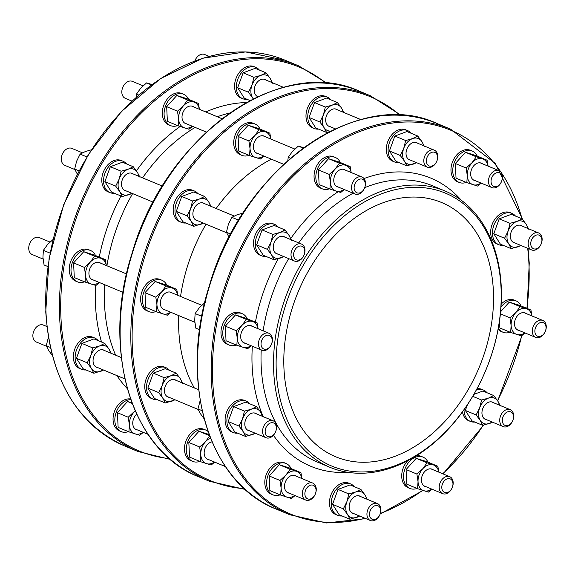 <?xml version="1.0" encoding="UTF-8"?>
<svg xmlns="http://www.w3.org/2000/svg" width="575" height="575" viewBox="0 0 575 575"><rect width="100%" height="100%" fill="white"/><g stroke="black" fill="none" stroke-linecap="round" stroke-linejoin="round"><path stroke-width="0.86" d="M393.976 466.9A149.658 106.562 112.6 0 0 498.281 328.454A149.658 106.562 112.6 0 0 445.036 191.001A149.658 106.562 112.6 0 0 380.981 191.403A149.658 106.562 112.6 0 0 276.676 329.849A149.658 106.562 112.6 0 0 329.921 467.302A149.658 106.562 112.6 0 0 393.976 466.9M395.082 465.707A147.825 105.254 -67.4 0 1 288.132 297.821A147.825 105.254 -67.4 0 1 482.784 225.422A147.825 105.254 -67.4 0 1 395.082 465.707M382.691 202.889A137.72 98.059 112.6 0 0 286.702 330.287A137.72 98.059 112.6 0 0 335.699 456.78A137.72 98.059 112.6 0 0 479.191 367.36A137.72 98.059 112.6 0 0 441.629 202.515A137.72 98.059 112.6 0 0 382.691 202.889M194.314 387.952A146.905 104.6 -67.4 0 1 178.746 315.589M180.55 296.448A146.905 104.6 -67.4 0 1 206.008 224.178M216.15 208.509A146.905 104.6 -67.4 0 1 271.364 159.167M373.52 503.592A9.178 6.541 112.6 0 0 367.123 512.088A9.178 6.541 112.6 0 0 370.386 520.519A9.178 6.541 112.6 0 0 374.318 520.49A9.178 6.541 112.6 0 0 380.715 512.002A9.178 6.541 112.6 0 0 377.452 503.571A9.178 6.541 112.6 0 0 373.52 503.592M374.792 505.777A7.346 5.232 -67.4 0 1 380.104 514.122A7.346 5.232 -67.4 0 1 370.437 517.716A7.346 5.232 -67.4 0 1 374.792 505.777M444.31 480.844A7.346 5.232 -67.4 0 1 452.963 483.582A7.346 5.232 -67.4 0 1 444.863 492.552A7.346 5.232 -67.4 0 1 444.31 480.844M442.355 479.147A9.178 6.541 112.6 0 0 442.657 493.645A9.178 6.541 112.6 0 0 450.024 491.187A9.178 6.541 112.6 0 0 449.715 476.689A9.178 6.541 112.6 0 0 442.355 479.147M502.902 417.062A7.346 5.232 -67.4 0 1 512.577 413.461A7.346 5.232 -67.4 0 1 508.221 425.399A7.346 5.232 -67.4 0 1 502.902 417.062M500.466 416.171A9.178 6.541 112.6 0 0 503.175 426.621A9.178 6.541 112.6 0 0 512.95 420.124A9.178 6.541 112.6 0 0 510.241 409.673A9.178 6.541 112.6 0 0 500.466 416.171M534.872 331.516A7.346 5.232 -67.4 0 1 542.973 322.546A7.346 5.232 -67.4 0 1 543.526 334.255A7.346 5.232 -67.4 0 1 534.872 331.516M532.292 331.538A9.178 6.541 112.6 0 0 535.742 337.417A9.178 6.541 112.6 0 0 542.922 335.16A9.178 6.541 112.6 0 0 546.25 326.348A9.178 6.541 112.6 0 0 542.8 320.469A9.178 6.541 112.6 0 0 535.62 322.719A9.178 6.541 112.6 0 0 532.292 331.538M531.659 247.128A7.346 5.232 -67.4 0 1 536.015 235.189A7.346 5.232 -67.4 0 1 541.327 243.534A7.346 5.232 -67.4 0 1 531.659 247.128M529.295 247.926A9.178 6.541 112.6 0 0 531.616 249.931A9.178 6.541 112.6 0 0 540.212 245.834A9.178 6.541 112.6 0 0 540.989 234.981A9.178 6.541 112.6 0 0 538.674 232.976A9.178 6.541 112.6 0 0 530.078 237.072A9.178 6.541 112.6 0 0 529.295 247.926M494.112 186.516A7.346 5.232 -67.4 0 1 493.558 174.807A7.346 5.232 -67.4 0 1 502.212 177.546A7.346 5.232 -67.4 0 1 494.112 186.516M492.293 187.745A9.178 6.541 112.6 0 0 501.58 181.369A9.178 6.541 112.6 0 0 498.971 170.653A9.178 6.541 112.6 0 0 498.582 170.509A9.178 6.541 112.6 0 0 489.296 176.877A9.178 6.541 112.6 0 0 491.905 187.601A9.178 6.541 112.6 0 0 492.293 187.745M432.299 165.916A7.346 5.232 -67.4 0 1 426.981 157.572A7.346 5.232 -67.4 0 1 436.655 153.978A7.346 5.232 -67.4 0 1 432.299 165.916M431.185 167.109A9.178 6.541 112.6 0 0 437.589 158.614A9.178 6.541 112.6 0 0 434.319 150.183A9.178 6.541 112.6 0 0 430.387 150.204A9.178 6.541 112.6 0 0 423.991 158.7A9.178 6.541 112.6 0 0 427.261 167.131A9.178 6.541 112.6 0 0 431.185 167.109M194.832 60.993A9.178 6.541 -67.4 0 1 200.682 54.51A9.178 6.541 -67.4 0 1 204.614 54.481L209.185 56.386M362.782 190.85A7.346 5.232 -67.4 0 1 354.128 188.111A7.346 5.232 -67.4 0 1 362.228 179.134A7.346 5.232 -67.4 0 1 362.782 190.85M362.358 191.554A9.178 6.541 112.6 0 0 362.056 177.057A9.178 6.541 112.6 0 0 354.689 179.515A9.178 6.541 112.6 0 0 354.991 194.012A9.178 6.541 112.6 0 0 362.358 191.554M131.955 101.092L125.285 98.311A9.178 6.541 -67.4 0 1 124.976 83.813A9.178 6.541 -67.4 0 1 132.343 81.362L143.067 85.826M304.189 254.632A7.346 5.232 -67.4 0 1 294.515 258.232A7.346 5.232 -67.4 0 1 298.871 246.287A7.346 5.232 -67.4 0 1 304.189 254.632M304.247 254.531A9.178 6.541 112.6 0 0 301.53 244.08A9.178 6.541 112.6 0 0 291.755 250.578A9.178 6.541 112.6 0 0 294.472 261.028A9.178 6.541 112.6 0 0 304.247 254.531M74.879 169.546L64.759 165.327A9.178 6.541 -67.4 0 1 62.05 154.876A9.178 6.541 -67.4 0 1 71.825 148.379L82.448 152.806M272.212 340.177A7.346 5.232 -67.4 0 1 264.112 349.147A7.346 5.232 -67.4 0 1 263.558 337.439A7.346 5.232 -67.4 0 1 272.212 340.177M272.421 339.164A9.178 6.541 112.6 0 0 268.971 333.284A9.178 6.541 112.6 0 0 261.79 335.541A9.178 6.541 112.6 0 0 258.463 344.353A9.178 6.541 112.6 0 0 261.912 350.232A9.178 6.541 112.6 0 0 269.093 347.983A9.178 6.541 112.6 0 0 272.421 339.164M43.06 259.059L32.2 254.538A9.178 6.541 -67.4 0 1 28.75 248.659A9.178 6.541 -67.4 0 1 32.078 239.84A9.178 6.541 -67.4 0 1 39.258 237.583L49.982 242.053M275.432 424.566A7.346 5.232 -67.4 0 1 271.077 436.504A7.346 5.232 -67.4 0 1 265.758 428.159A7.346 5.232 -67.4 0 1 275.432 424.566M275.411 422.776A9.178 6.541 112.6 0 0 273.096 420.771A9.178 6.541 112.6 0 0 264.5 424.868A9.178 6.541 112.6 0 0 263.717 435.721A9.178 6.541 112.6 0 0 266.038 437.726A9.178 6.541 112.6 0 0 274.634 433.629A9.178 6.541 112.6 0 0 275.411 422.776M46.438 346.236L36.326 342.024A9.178 6.541 -67.4 0 1 34.011 340.019A9.178 6.541 -67.4 0 1 34.788 329.166A9.178 6.541 -67.4 0 1 43.384 325.069L46.927 326.55M312.98 485.178A7.346 5.232 -67.4 0 1 313.533 496.886A7.346 5.232 -67.4 0 1 304.879 494.148A7.346 5.232 -67.4 0 1 312.98 485.178M312.419 482.957A9.178 6.541 112.6 0 0 303.133 489.332A9.178 6.541 112.6 0 0 305.742 500.049A9.178 6.541 112.6 0 0 306.13 500.192A9.178 6.541 112.6 0 0 315.416 493.824A9.178 6.541 112.6 0 0 312.8 483.101A9.178 6.541 112.6 0 0 312.419 482.957M482.332 163.717A9.315 6.634 112.6 0 0 471.637 169.208A9.315 6.634 112.6 0 0 475.273 180.672M488.038 166.096A13.771 9.804 112.6 0 0 482.482 158.837A13.771 9.804 112.6 0 0 472.01 162.732A13.771 9.804 112.6 0 0 467.295 175.655A13.771 9.804 112.6 0 0 473.045 184.69A13.771 9.804 112.6 0 0 480.98 183.051M481.189 183.138L477.652 186.07L466.842 182.642L467.295 175.655L466.152 168.008L472.01 162.732L476.272 156.795L487.09 160.217L488.103 166.125M487.09 160.217L476.287 155.717L465.47 152.289L455.342 163.501L456.033 178.142L466.842 182.642M455.342 163.501L466.152 168.008M465.47 152.289L476.272 156.795M472.212 151.053L470.429 150.305A16.984 12.097 112.6 0 0 452.733 161.331A16.984 12.097 112.6 0 0 457.362 181.664L459.152 182.412A16.984 12.097 -67.4 0 1 454.516 162.078A16.984 12.097 -67.4 0 1 472.212 151.053A16.984 12.097 -67.4 0 1 477.243 156.112M466.289 182.412A16.984 12.097 -67.4 0 1 459.152 182.412M522.035 226.047A9.315 6.634 112.6 0 0 511.348 231.538A9.315 6.634 112.6 0 0 514.977 242.995M527.749 228.426A13.771 9.804 112.6 0 0 526.24 224.379A13.771 9.804 112.6 0 0 516.875 221.411A13.771 9.804 112.6 0 0 508.106 231.121A13.771 9.804 112.6 0 0 508.702 243.8A13.771 9.804 112.6 0 0 518.068 246.768A13.771 9.804 112.6 0 0 520.684 245.374M520.986 245.503L511.225 248.68L508.702 243.8L504.584 238.251L508.106 231.121L510.032 223.33L516.875 221.411L522.122 218.831L526.24 224.379L528.763 229.26M522.122 218.831L511.312 214.331L499.222 218.831L493.774 233.752L500.415 244.181L511.225 248.68M493.774 233.752L504.584 238.251M499.222 218.831L510.032 223.33M511.923 213.375L510.133 212.635A16.984 12.097 112.6 0 0 492.437 223.661A16.984 12.097 112.6 0 0 497.073 243.994L498.856 244.734A16.984 12.097 -67.4 0 1 494.227 224.408A16.984 12.097 -67.4 0 1 511.923 213.375A16.984 12.097 -67.4 0 1 515.466 216.063M503.262 245.367A16.984 12.097 -67.4 0 1 498.856 244.734M526.161 313.533A9.315 6.634 112.6 0 0 515.473 319.024A9.315 6.634 112.6 0 0 519.103 330.488M531.875 315.912A13.771 9.804 112.6 0 0 526.312 308.653A13.771 9.804 112.6 0 0 515.84 312.548A13.771 9.804 112.6 0 0 511.125 325.472A13.771 9.804 112.6 0 0 516.875 334.499A13.771 9.804 112.6 0 0 524.81 332.86M525.018 332.954L521.489 335.879L510.672 332.458L511.125 325.472L509.982 317.824L515.84 312.548L520.109 306.612L530.926 310.033L531.94 315.941M499.531 320.864L499.862 327.958L510.672 332.458M500.415 313.835L509.982 317.824M530.926 310.033L520.116 305.533L509.299 302.105L520.109 306.612M509.299 302.105L500.631 311.707M501.005 307.151A16.984 12.097 -67.4 0 1 516.048 300.862L514.258 300.121A16.984 12.097 112.6 0 0 501.199 304.067M498.115 329.331A16.984 12.097 112.6 0 0 501.199 331.48L502.981 332.221A16.984 12.097 -67.4 0 1 498.367 327.966M510.118 332.228A16.984 12.097 -67.4 0 1 502.981 332.221M516.048 300.862A16.984 12.097 -67.4 0 1 521.072 305.929M493.602 402.737A9.315 6.634 112.6 0 0 482.914 408.228A9.315 6.634 112.6 0 0 486.543 419.692M499.316 405.116A13.771 9.804 112.6 0 0 497.806 401.07A13.771 9.804 112.6 0 0 488.434 398.108A13.771 9.804 112.6 0 0 479.665 407.819A13.771 9.804 112.6 0 0 480.269 420.49A13.771 9.804 112.6 0 0 489.634 423.459A13.771 9.804 112.6 0 0 492.25 422.072M492.552 422.194L482.792 425.378L480.269 420.49L476.15 414.949L479.665 407.819L481.591 400.02L488.434 398.108L493.688 395.528L497.806 401.07L500.329 405.957M467.41 404.771L465.34 410.442L476.15 414.949M465.34 410.442L471.982 420.871L482.792 425.378M472.707 396.319L481.591 400.02M473.843 394.385L482.878 391.022L493.688 395.528M476.258 390.102A16.984 12.097 -67.4 0 1 483.489 390.073L481.699 389.325A16.984 12.097 112.6 0 0 476.998 388.729M462.473 411.88A16.984 12.097 112.6 0 0 468.639 420.684L470.422 421.432A16.984 12.097 -67.4 0 1 464.018 409.731M474.828 422.057A16.984 12.097 -67.4 0 1 470.422 421.432M483.489 390.073A16.984 12.097 -67.4 0 1 487.032 392.754M433.083 469.761A9.315 6.634 112.6 0 0 422.589 474.792A9.315 6.634 112.6 0 0 425.32 486.543A9.315 6.634 112.6 0 0 426.018 486.709M438.79 472.14A13.771 9.804 112.6 0 0 433.234 464.88A13.771 9.804 112.6 0 0 422.762 468.769A13.771 9.804 112.6 0 0 418.039 481.699A13.771 9.804 112.6 0 0 423.797 490.727A13.771 9.804 112.6 0 0 431.732 489.088M431.933 489.174L428.404 492.107L417.587 488.685L418.039 481.699L416.897 474.044L422.762 468.769L427.024 462.832L437.841 466.26L438.854 472.161M437.841 466.26L427.031 461.754L416.221 458.332L406.094 469.545L416.897 474.044M406.094 469.545L406.784 484.179L417.587 488.685M416.221 458.332L427.024 462.832M417.033 488.455A16.984 12.097 -67.4 0 1 410.615 488.707A16.984 12.097 -67.4 0 1 409.903 488.448A16.984 12.097 -67.4 0 1 405.267 468.115A16.984 12.097 -67.4 0 1 422.963 457.089L421.18 456.349A16.984 12.097 112.6 0 0 416.429 455.759M407.632 460.798A16.984 12.097 112.6 0 0 408.113 487.708L409.903 488.448M422.963 457.089A16.984 12.097 -67.4 0 1 427.994 462.156M360.812 496.635A9.315 6.634 112.6 0 0 351.533 499.582A9.315 6.634 112.6 0 0 350.312 511.247A9.315 6.634 112.6 0 0 353.754 513.59M366.527 499.014A13.771 9.804 112.6 0 0 365.017 494.967A13.771 9.804 112.6 0 0 355.645 492.006A13.771 9.804 112.6 0 0 346.876 501.716A13.771 9.804 112.6 0 0 347.48 514.388A13.771 9.804 112.6 0 0 356.845 517.356A13.771 9.804 112.6 0 0 359.461 515.969M359.763 516.091L350.002 519.268L347.48 514.388L343.361 508.846L346.876 501.716L348.802 493.918L355.645 492.006L360.899 489.426L365.017 494.967L367.54 499.848M360.899 489.426L350.089 484.919L337.999 489.418L348.802 493.918M337.999 489.418L332.551 504.34L343.361 508.846M332.551 504.34L339.192 514.769L350.002 519.268M350.7 483.97L348.91 483.223A16.984 12.097 112.6 0 0 333.004 490.791A16.984 12.097 112.6 0 0 331.567 510.88A16.984 12.097 112.6 0 0 335.85 514.582L337.633 515.329A16.984 12.097 -67.4 0 1 333.349 511.621A16.984 12.097 -67.4 0 1 334.787 491.539A16.984 12.097 -67.4 0 1 350.7 483.97A16.984 12.097 -67.4 0 1 354.243 486.651M342.039 515.955A16.984 12.097 -67.4 0 1 337.633 515.329M296.168 476.172A9.315 6.634 112.6 0 0 288.42 477.379A9.315 6.634 112.6 0 0 284.517 486.845A9.315 6.634 112.6 0 0 289.103 493.12M301.875 478.544A13.771 9.804 112.6 0 0 296.312 471.284A13.771 9.804 112.6 0 0 285.847 475.18A13.771 9.804 112.6 0 0 281.125 488.103A13.771 9.804 112.6 0 0 286.882 497.138A13.771 9.804 112.6 0 0 294.817 495.499M295.018 495.585L291.489 498.518L280.672 495.089L281.125 488.103L279.982 480.456L285.847 475.18L290.109 469.243L300.926 472.664L301.94 478.573M300.926 472.664L290.116 468.165L279.306 464.744L290.109 469.243M279.306 464.744L269.179 475.956L279.982 480.456M269.179 475.956L269.869 490.59L280.672 495.089M286.048 463.5L284.266 462.753A16.984 12.097 112.6 0 0 270.983 466.929A16.984 12.097 112.6 0 0 264.816 483.237A16.984 12.097 112.6 0 0 271.199 494.112L272.988 494.859A16.984 12.097 -67.4 0 1 266.606 483.985A16.984 12.097 -67.4 0 1 272.766 467.669A16.984 12.097 -67.4 0 1 286.048 463.5A16.984 12.097 -67.4 0 1 291.079 468.56M280.118 494.859A16.984 12.097 -67.4 0 1 272.988 494.859M212.046 441.844A9.315 6.634 112.6 0 0 204.175 453.373A9.315 6.634 112.6 0 0 208.768 459.648M210.507 438.121A13.771 9.804 112.6 0 0 205.505 441.708A13.771 9.804 112.6 0 0 200.79 454.638A13.771 9.804 112.6 0 0 206.54 463.666A13.771 9.804 112.6 0 0 214.475 462.027M214.683 462.113L211.154 465.046L200.337 461.624L200.79 454.638L199.647 446.983L205.505 441.708L209.774 435.771M209.113 434.484L198.964 431.272L209.566 435.685M198.964 431.272L188.837 442.484L199.647 446.983M188.837 442.484L189.527 457.118L200.337 461.624M205.713 430.028L203.924 429.288A16.984 12.097 112.6 0 0 190.641 433.457A16.984 12.097 112.6 0 0 184.482 449.765A16.984 12.097 112.6 0 0 190.864 460.647L192.647 461.387A16.984 12.097 -67.4 0 1 186.264 450.512A16.984 12.097 -67.4 0 1 192.424 434.197A16.984 12.097 -67.4 0 1 205.713 430.028A16.984 12.097 -67.4 0 1 208.021 431.444M199.784 461.394A16.984 12.097 -67.4 0 1 192.647 461.387M136.692 414.137A9.315 6.634 112.6 0 0 132.76 423.624A9.315 6.634 112.6 0 0 137.353 429.899M135.211 410.838A13.771 9.804 112.6 0 0 134.097 411.959A13.771 9.804 112.6 0 0 129.375 424.882A13.771 9.804 112.6 0 0 135.132 433.917A13.771 9.804 112.6 0 0 143.06 432.278M143.268 432.364L139.739 435.297L128.922 431.868L129.375 424.882L128.232 417.234L135.161 410.723M131.998 402.924L127.549 401.515L132.2 403.456M127.549 401.515L117.429 412.728L128.232 417.234M117.429 412.728L118.119 427.369L128.922 431.868M130.575 398.978A16.984 12.097 112.6 0 0 113.067 420.016A16.984 12.097 112.6 0 0 119.449 430.891L121.232 431.638A16.984 12.097 -67.4 0 1 114.849 420.756A16.984 12.097 -67.4 0 1 130.791 399.603M128.369 431.638A16.984 12.097 -67.4 0 1 121.232 431.638M256.457 413.842A9.315 6.634 112.6 0 0 245.554 419.879A9.315 6.634 112.6 0 0 249.399 430.79M262.171 416.221A13.771 9.804 112.6 0 0 260.662 412.174A13.771 9.804 112.6 0 0 251.297 409.206A13.771 9.804 112.6 0 0 242.528 418.916A13.771 9.804 112.6 0 0 243.124 431.595A13.771 9.804 112.6 0 0 252.49 434.563A13.771 9.804 112.6 0 0 255.106 433.169M255.408 433.298L245.647 436.475L243.124 431.595L239.006 426.046L242.528 418.916L244.454 411.125L251.297 409.206L256.543 406.626L260.662 412.174L263.185 417.055M244.454 411.125L233.644 406.618L245.733 402.126L256.543 406.626M233.644 406.618L228.196 421.547L234.837 431.976L245.647 436.475M228.196 421.547L239.006 426.046M246.344 401.17L244.555 400.43A16.984 12.097 112.6 0 0 226.471 412.448A16.984 12.097 112.6 0 0 231.495 431.789L233.278 432.529A16.984 12.097 -67.4 0 1 228.261 413.195A16.984 12.097 -67.4 0 1 246.344 401.17A16.984 12.097 -67.4 0 1 249.895 403.858M237.683 433.162A16.984 12.097 -67.4 0 1 233.278 432.529M200.179 400.473L197.987 408.962L200.51 413.842L204.125 418.765M202.156 410.694L197.987 408.962M176.123 380.37A9.315 6.634 112.6 0 0 165.219 386.407A9.315 6.634 112.6 0 0 169.057 397.325M181.829 382.749A13.771 9.804 112.6 0 0 180.32 378.702A13.771 9.804 112.6 0 0 170.955 375.741A13.771 9.804 112.6 0 0 162.186 385.451A13.771 9.804 112.6 0 0 162.782 398.123A13.771 9.804 112.6 0 0 172.148 401.091A13.771 9.804 112.6 0 0 174.771 399.697M175.066 399.826L165.305 403.003L162.782 398.123L158.664 392.581L162.186 385.451L164.112 377.653L170.955 375.741L176.202 373.161L180.32 378.702L182.843 383.582M164.112 377.653L153.302 373.153L165.399 368.654L176.202 373.161M153.302 373.153L147.854 388.075L154.502 398.504L165.305 403.003M147.854 388.075L158.664 392.581M166.002 367.698L164.22 366.958A16.984 12.097 112.6 0 0 146.136 378.982A16.984 12.097 112.6 0 0 151.153 398.317L152.943 399.057A16.984 12.097 -67.4 0 1 147.919 379.723A16.984 12.097 -67.4 0 1 166.002 367.698A16.984 12.097 -67.4 0 1 169.553 370.386M157.342 399.69A16.984 12.097 -67.4 0 1 152.943 399.057M104.708 350.621A9.315 6.634 112.6 0 0 93.804 356.658A9.315 6.634 112.6 0 0 97.649 367.569M110.422 353A13.771 9.804 112.6 0 0 108.912 348.953A13.771 9.804 112.6 0 0 99.54 345.985A13.771 9.804 112.6 0 0 90.771 355.695A13.771 9.804 112.6 0 0 91.375 368.374A13.771 9.804 112.6 0 0 100.74 371.335A13.771 9.804 112.6 0 0 103.356 369.948M103.658 370.07L93.897 373.254L91.375 368.374L87.249 362.825L90.771 355.695L92.697 347.904L99.54 345.985L104.794 343.404L108.912 348.953L111.435 353.833M92.697 347.904L81.894 343.397L93.984 338.905L104.794 343.404M81.894 343.397L76.446 358.326L83.087 368.755L93.897 373.254M76.446 358.326L87.249 362.825M94.595 337.949L92.805 337.209A16.984 12.097 112.6 0 0 74.721 349.226A16.984 12.097 112.6 0 0 79.745 368.568L81.528 369.308A16.984 12.097 -67.4 0 1 76.504 349.974A16.984 12.097 -67.4 0 1 94.595 337.949A16.984 12.097 -67.4 0 1 98.138 340.637M85.934 369.933A16.984 12.097 -67.4 0 1 81.528 369.308M48.429 337.252L46.237 345.74L48.76 350.621L52.368 355.544M50.406 347.473L46.237 345.74M252.332 326.356A9.315 6.634 112.6 0 0 243.872 328.289A9.315 6.634 112.6 0 0 240.717 337.489A9.315 6.634 112.6 0 0 245.273 343.304M258.046 328.735A13.771 9.804 112.6 0 0 252.482 321.468A13.771 9.804 112.6 0 0 242.01 325.364A13.771 9.804 112.6 0 0 237.295 338.294A13.771 9.804 112.6 0 0 243.045 347.322A13.771 9.804 112.6 0 0 250.98 345.683M251.189 345.769L247.66 348.702L236.842 345.28L237.295 338.294L236.153 330.639L242.01 325.364L246.28 319.427L257.097 322.848L258.11 328.756M246.28 319.427L235.47 314.928L246.287 318.349L257.097 322.848M235.47 314.928L225.342 326.14L226.033 340.774L236.842 345.28M225.342 326.14L236.153 330.639M242.219 313.684L240.429 312.937A16.984 12.097 112.6 0 0 226.802 317.479A16.984 12.097 112.6 0 0 227.369 344.296L229.152 345.043A16.984 12.097 -67.4 0 1 228.591 318.227A16.984 12.097 -67.4 0 1 242.219 313.684A16.984 12.097 -67.4 0 1 247.243 318.751M236.289 345.043A16.984 12.097 -67.4 0 1 229.152 345.043M205.261 302.342L199.403 307.611L195.141 313.555L194.688 320.541L195.831 328.188L199.618 329.77M201.796 316.329L195.141 313.555M171.997 292.883A9.315 6.634 112.6 0 0 163.537 294.817A9.315 6.634 112.6 0 0 160.375 304.017A9.315 6.634 112.6 0 0 164.932 309.832M177.704 295.262A13.771 9.804 112.6 0 0 172.148 288.003A13.771 9.804 112.6 0 0 161.676 291.899A13.771 9.804 112.6 0 0 156.953 304.822A13.771 9.804 112.6 0 0 162.711 313.849A13.771 9.804 112.6 0 0 170.646 312.211M170.847 312.297L167.318 315.229L156.501 311.808L156.953 304.822L155.811 297.167L161.676 291.899L165.938 285.955L176.755 289.383L177.768 295.291M165.938 285.955L155.135 281.455L165.945 284.877L176.755 289.383M155.135 281.455L145.008 292.668L145.698 307.302L156.501 311.808M145.008 292.668L155.811 297.167M161.877 280.212L160.094 279.472A16.984 12.097 112.6 0 0 146.467 284.014A16.984 12.097 112.6 0 0 147.028 310.831L148.817 311.571A16.984 12.097 -67.4 0 1 148.249 284.754A16.984 12.097 -67.4 0 1 161.877 280.212A16.984 12.097 -67.4 0 1 166.908 285.279M155.947 311.578A16.984 12.097 -67.4 0 1 148.817 311.571M100.582 263.134A9.315 6.634 112.6 0 0 92.122 265.068A9.315 6.634 112.6 0 0 88.96 274.268A9.315 6.634 112.6 0 0 93.524 280.082M106.289 265.513A13.771 9.804 112.6 0 0 100.733 258.247A13.771 9.804 112.6 0 0 90.261 262.143A13.771 9.804 112.6 0 0 85.546 275.066A13.771 9.804 112.6 0 0 91.296 284.1A13.771 9.804 112.6 0 0 99.231 282.462M99.439 282.548L95.91 285.48L85.093 282.052L85.546 275.066L84.403 267.418L90.261 262.143L94.53 256.206L105.34 259.627L106.353 265.535M94.53 256.206L83.72 251.706L94.537 255.127L105.34 259.627M83.72 251.706L73.593 262.919L74.283 277.553L85.093 282.052M73.593 262.919L84.403 267.418M90.469 250.463L88.679 249.715A16.984 12.097 112.6 0 0 75.052 254.258A16.984 12.097 112.6 0 0 75.62 281.074L77.402 281.822A16.984 12.097 -67.4 0 1 76.842 255.005A16.984 12.097 -67.4 0 1 90.469 250.463A16.984 12.097 -67.4 0 1 95.493 255.523M84.539 281.822A16.984 12.097 -67.4 0 1 77.402 281.822M53.511 239.121L47.653 244.389L43.384 250.333L42.931 257.32L44.074 264.967L47.869 266.548M50.047 253.108L43.384 250.333M284.898 237.152A9.315 6.634 112.6 0 0 279.924 236.62A9.315 6.634 112.6 0 0 273.312 245.999A9.315 6.634 112.6 0 0 277.833 254.1M290.605 239.523A13.771 9.804 112.6 0 0 289.096 235.484A13.771 9.804 112.6 0 0 279.73 232.516A13.771 9.804 112.6 0 0 270.962 242.226A13.771 9.804 112.6 0 0 271.558 254.905A13.771 9.804 112.6 0 0 280.923 257.866A13.771 9.804 112.6 0 0 283.54 256.479M283.842 256.601L274.081 259.785L271.558 254.905L267.44 249.356L270.962 242.226L272.888 234.435L279.73 232.516L284.977 229.935L289.096 235.484L291.618 240.364M274.081 259.785L263.271 255.278L256.63 244.857L262.078 229.928L274.167 225.436L284.977 229.935M256.63 244.857L267.44 249.356M262.078 229.928L272.888 234.435M274.778 224.48L272.996 223.732A16.984 12.097 112.6 0 0 265.722 223.783A16.984 12.097 112.6 0 0 253.884 239.495A16.984 12.097 112.6 0 0 259.929 255.092L261.711 255.839A16.984 12.097 -67.4 0 1 255.667 240.235A16.984 12.097 -67.4 0 1 267.512 224.523A16.984 12.097 -67.4 0 1 274.778 224.48A16.984 12.097 -67.4 0 1 278.329 227.168M266.117 256.464A16.984 12.097 -67.4 0 1 261.711 255.839M243.153 213.023L237.116 214.763L231.869 217.343L228.347 224.473L226.421 232.271L229.066 237.331M238.668 220.175L231.869 217.343M230.769 234.075L226.421 232.271M204.556 203.679A9.315 6.634 112.6 0 0 199.583 203.147A9.315 6.634 112.6 0 0 192.97 212.527A9.315 6.634 112.6 0 0 197.498 220.627M210.263 206.058A13.771 9.804 112.6 0 0 208.754 202.012A13.771 9.804 112.6 0 0 199.388 199.043A13.771 9.804 112.6 0 0 190.62 208.754A13.771 9.804 112.6 0 0 191.216 221.432A13.771 9.804 112.6 0 0 200.582 224.394A13.771 9.804 112.6 0 0 203.205 223.007M203.5 223.129L193.739 226.313L191.216 221.432L187.098 215.884L190.62 208.754L192.546 200.963L199.388 199.043L204.635 196.463L208.754 202.012L211.284 206.892M193.739 226.313L182.936 221.813L176.295 211.384L181.736 196.456L193.833 191.964L204.635 196.463M176.295 211.384L187.098 215.884M181.736 196.456L192.546 200.963M194.436 191.008L192.654 190.268A16.984 12.097 112.6 0 0 185.387 190.311A16.984 12.097 112.6 0 0 173.542 206.022A16.984 12.097 112.6 0 0 179.587 221.627L181.377 222.367A16.984 12.097 -67.4 0 1 175.332 206.77A16.984 12.097 -67.4 0 1 187.17 191.051A16.984 12.097 -67.4 0 1 194.436 191.008A16.984 12.097 -67.4 0 1 197.987 193.696M185.783 222.999A16.984 12.097 -67.4 0 1 181.377 222.367M133.141 173.93A9.315 6.634 112.6 0 0 128.167 173.391A9.315 6.634 112.6 0 0 121.562 182.778A9.315 6.634 112.6 0 0 126.083 190.878M138.855 176.302A13.771 9.804 112.6 0 0 137.346 172.256A13.771 9.804 112.6 0 0 127.973 169.294A13.771 9.804 112.6 0 0 119.205 179.005A13.771 9.804 112.6 0 0 119.808 191.683A13.771 9.804 112.6 0 0 129.174 194.645A13.771 9.804 112.6 0 0 131.79 193.257M132.092 193.38L122.331 196.564L119.808 191.683L115.69 186.135L119.205 179.005L121.131 171.206L127.973 169.294L133.228 166.714L137.346 172.256L139.869 177.143M122.331 196.564L111.521 192.057L104.88 181.628L110.328 166.707L122.417 162.208L133.228 166.714M104.88 181.628L115.69 186.135M110.328 166.707L121.131 171.206M123.028 161.259L121.239 160.511A16.984 12.097 112.6 0 0 113.972 160.562A16.984 12.097 112.6 0 0 102.134 176.273A16.984 12.097 112.6 0 0 108.179 191.87L109.962 192.618A16.984 12.097 -67.4 0 1 103.917 177.014A16.984 12.097 -67.4 0 1 115.755 161.302A16.984 12.097 -67.4 0 1 123.028 161.259A16.984 12.097 -67.4 0 1 126.572 163.94M114.368 193.243A16.984 12.097 -67.4 0 1 109.962 192.618M91.403 149.802L85.366 151.541L80.119 154.122L76.597 161.252L74.671 169.05L77.309 174.11M86.918 156.953L80.119 154.122M79.019 170.854L74.671 169.05M345.417 170.128A9.315 6.634 112.6 0 0 344.037 169.431A9.315 6.634 112.6 0 0 334.348 176.64A9.315 6.634 112.6 0 0 338.359 187.076M351.124 172.507A13.771 9.804 112.6 0 0 345.568 165.248A13.771 9.804 112.6 0 0 335.096 169.143A13.771 9.804 112.6 0 0 330.381 182.067A13.771 9.804 112.6 0 0 336.131 191.094A13.771 9.804 112.6 0 0 344.066 189.455M344.274 189.542L340.738 192.474L329.928 189.053L330.381 182.067L329.238 174.412L335.096 169.143L339.358 163.199L350.175 166.628L351.188 172.536M329.928 189.053L319.118 184.546L318.428 169.912L328.555 158.7L339.372 162.121L350.175 166.628M318.428 169.912L329.238 174.412M328.555 158.7L339.358 163.199M335.297 157.457L333.514 156.716A16.984 12.097 112.6 0 0 332.803 156.458A16.984 12.097 112.6 0 0 315.618 168.238A16.984 12.097 112.6 0 0 320.447 188.075L322.237 188.816A16.984 12.097 -67.4 0 1 317.4 168.985A16.984 12.097 -67.4 0 1 334.585 157.198A16.984 12.097 -67.4 0 1 335.297 157.457A16.984 12.097 -67.4 0 1 340.328 162.524M329.374 188.823A16.984 12.097 -67.4 0 1 322.237 188.816M303.722 147.739L298.346 146.115L292.488 151.39L288.219 157.327L287.816 160.576M303.19 148.134L298.346 146.115M290.468 158.262L288.219 157.327M265.082 136.656A9.315 6.634 112.6 0 0 263.702 135.959A9.315 6.634 112.6 0 0 254.013 143.168A9.315 6.634 112.6 0 0 258.017 153.611M270.789 139.035A13.771 9.804 112.6 0 0 265.226 131.776A13.771 9.804 112.6 0 0 254.754 135.671A13.771 9.804 112.6 0 0 250.039 148.594A13.771 9.804 112.6 0 0 255.789 157.629A13.771 9.804 112.6 0 0 263.724 155.99M263.932 156.077L260.403 159.009L249.586 155.581L250.039 148.594L248.896 140.947L254.754 135.671L259.023 129.734L269.84 133.156L270.854 139.064M249.586 155.581L238.776 151.081L238.086 136.44L248.213 125.228L259.03 128.656L269.84 133.156M238.086 136.44L248.896 140.947M248.213 125.228L259.023 129.734M254.962 123.992L253.173 123.244A16.984 12.097 112.6 0 0 252.461 122.985A16.984 12.097 112.6 0 0 235.283 134.766A16.984 12.097 112.6 0 0 240.113 154.603L241.895 155.351A16.984 12.097 -67.4 0 1 237.065 135.513A16.984 12.097 -67.4 0 1 254.243 123.726A16.984 12.097 -67.4 0 1 254.962 123.992A16.984 12.097 -67.4 0 1 259.986 129.052M249.033 155.351A16.984 12.097 -67.4 0 1 241.895 155.351M193.667 106.907A9.315 6.634 112.6 0 0 192.287 106.21A9.315 6.634 112.6 0 0 182.598 113.419A9.315 6.634 112.6 0 0 186.602 123.855M199.374 109.286A13.771 9.804 112.6 0 0 193.811 102.027A13.771 9.804 112.6 0 0 183.346 105.922A13.771 9.804 112.6 0 0 178.624 118.845A13.771 9.804 112.6 0 0 184.381 127.873A13.771 9.804 112.6 0 0 192.316 126.234M192.517 126.32L188.988 129.253L178.171 125.832L178.624 118.845L177.481 111.191L183.346 105.922L187.608 99.978L198.425 103.407L199.439 109.315M178.171 125.832L167.368 121.325L166.678 106.691L176.805 95.479L187.615 98.9L198.425 103.407M166.678 106.691L177.481 111.191M176.805 95.479L187.608 99.978M183.547 94.235L181.765 93.495A16.984 12.097 112.6 0 0 181.046 93.229A16.984 12.097 112.6 0 0 163.868 105.017A16.984 12.097 112.6 0 0 168.698 124.854L170.48 125.594A16.984 12.097 -67.4 0 1 165.65 105.757A16.984 12.097 -67.4 0 1 182.836 93.977A16.984 12.097 -67.4 0 1 183.547 94.235A16.984 12.097 -67.4 0 1 188.578 99.302M177.618 125.602A16.984 12.097 -67.4 0 1 170.48 125.594M151.972 84.518L146.596 82.893L140.731 88.169L136.469 94.106L136.067 97.355M151.441 84.913L146.596 82.893M138.719 95.04L136.469 94.106M417.687 143.254A9.315 6.634 112.6 0 0 406.992 148.745A9.315 6.634 112.6 0 0 410.622 160.202M423.394 145.633A13.771 9.804 112.6 0 0 421.885 141.587A13.771 9.804 112.6 0 0 412.519 138.618A13.771 9.804 112.6 0 0 403.751 148.328A13.771 9.804 112.6 0 0 404.347 161.007A13.771 9.804 112.6 0 0 413.713 163.968A13.771 9.804 112.6 0 0 416.329 162.581M416.631 162.703L406.87 165.888L404.347 161.007L400.229 155.458L403.751 148.328L405.677 140.537L412.519 138.618L417.766 136.038L421.885 141.587L424.408 146.467M417.766 136.038L406.956 131.538L394.867 136.031L389.419 150.959L396.06 161.381L406.87 165.888M389.419 150.959L400.229 155.458M394.867 136.031L405.677 140.537M407.567 130.583L405.785 129.835A16.984 12.097 112.6 0 0 388.082 140.868A16.984 12.097 112.6 0 0 392.718 161.194L394.5 161.942A16.984 12.097 -67.4 0 1 389.872 141.608A16.984 12.097 -67.4 0 1 407.567 130.583A16.984 12.097 -67.4 0 1 411.118 133.271M398.906 162.567A16.984 12.097 -67.4 0 1 394.5 161.942M337.345 109.782A9.315 6.634 112.6 0 0 326.65 115.273A9.315 6.634 112.6 0 0 330.28 126.73M343.052 112.161A13.771 9.804 112.6 0 0 341.543 108.114A13.771 9.804 112.6 0 0 332.178 105.146A13.771 9.804 112.6 0 0 323.409 114.856A13.771 9.804 112.6 0 0 324.005 127.535A13.771 9.804 112.6 0 0 330.963 131.057M329.842 131.618L326.528 132.415L324.005 127.535L319.887 121.986L323.409 114.856L325.335 107.065L332.178 105.146L337.424 102.566L341.543 108.114L344.066 112.995M337.424 102.566L326.622 98.066L314.525 102.558L309.084 117.487L315.725 127.916L326.528 132.415M309.084 117.487L319.887 121.986M314.525 102.558L325.335 107.065M327.225 97.11L325.443 96.37A16.984 12.097 112.6 0 0 307.747 107.396A16.984 12.097 112.6 0 0 312.376 127.729L314.166 128.469A16.984 12.097 -67.4 0 1 309.53 108.143A16.984 12.097 -67.4 0 1 327.225 97.11A16.984 12.097 -67.4 0 1 330.776 99.798M318.572 129.102A16.984 12.097 -67.4 0 1 314.166 128.469M265.93 80.033A9.315 6.634 112.6 0 0 255.516 84.906A9.315 6.634 112.6 0 0 257.931 96.737M271.644 82.405A13.771 9.804 112.6 0 0 270.135 78.365A13.771 9.804 112.6 0 0 260.762 75.397A13.771 9.804 112.6 0 0 251.994 85.107A13.771 9.804 112.6 0 0 252.597 97.786A13.771 9.804 112.6 0 0 253.438 98.9M253.316 98.965L248.479 92.237L251.994 85.107L253.92 77.316L260.762 75.397L266.017 72.817L270.135 78.365L272.658 83.246M266.017 72.817L255.207 68.317L243.117 72.809L237.669 87.738L244.31 98.16L250.147 100.596M237.669 87.738L248.479 92.237M243.117 72.809L253.92 77.316M255.818 67.361L254.028 66.614A16.984 12.097 112.6 0 0 236.332 77.647A16.984 12.097 112.6 0 0 240.968 97.973L242.751 98.72A16.984 12.097 -67.4 0 1 238.122 78.387A16.984 12.097 -67.4 0 1 255.818 67.361A16.984 12.097 -67.4 0 1 259.361 70.042M247.157 99.346A16.984 12.097 -67.4 0 1 242.751 98.72M329.921 467.302L317.422 462.092A149.658 106.562 -67.4 0 1 261.201 366.261A149.658 106.562 -67.4 0 1 261.215 349.945M263.134 330.855A149.658 106.562 -67.4 0 1 288.672 258.613M298.756 242.923A149.658 106.562 -67.4 0 1 353.093 193.222M364.701 187.687A149.658 106.562 -67.4 0 1 368.482 186.199A149.658 106.562 -67.4 0 1 432.537 185.797L445.036 191.001M45.978 312.103A208.876 148.731 -67.4 0 1 121.749 111.514A208.876 148.731 -67.4 0 1 285.114 60.224L245.511 51.922L203.004 58.176L160.655 78.509L121.505 111.442L88.377 154.582L63.638 204.829L49.083 258.556L45.756 311.88C50.485 379.047 76.712 423.703 124.452 445.855A208.876 148.731 -67.4 0 1 45.978 312.103M285.114 60.224L298.799 65.924A208.876 148.731 112.6 0 0 135.434 117.221A208.876 148.731 112.6 0 0 59.663 317.803A208.876 148.731 112.6 0 0 138.137 451.555L124.452 445.855M169.503 458.627A207.963 148.077 -67.4 0 1 60.957 317.788A207.963 148.077 -67.4 0 1 151.088 103.881A207.963 148.077 -67.4 0 1 325.91 83.217M95.622 285.401A162.509 115.712 112.6 0 0 95.507 304.937A162.509 115.712 112.6 0 0 101.531 342.046M116.912 375.597A162.509 115.712 112.6 0 0 127.348 388.693M246.567 102.537A162.509 115.712 112.6 0 0 205.742 111.938M180.14 126.493A162.509 115.712 112.6 0 0 136.404 170.854M120.951 195.989A162.509 115.712 112.6 0 0 99.252 257.09M198.842 476.848A208.876 148.731 -67.4 0 1 141.881 226.83A208.876 148.731 -67.4 0 1 359.497 91.217C280.363 54.201 165.083 136.57 132.063 253.237C100.963 349.356 131.129 450.879 198.842 476.848L209.552 481.304A208.876 148.731 112.6 0 1 131.078 347.552A208.876 148.731 112.6 0 1 206.849 146.97A208.876 148.731 112.6 0 1 370.214 95.68L359.497 91.217M244.425 488.685A207.963 148.077 -67.4 0 1 132.365 347.544A207.963 148.077 -67.4 0 1 224.164 132.171A207.963 148.077 -67.4 0 1 400.006 115.244M276.201 509.076A208.876 148.731 -67.4 0 1 219.24 259.066A208.876 148.731 -67.4 0 1 436.863 123.445C357.729 86.437 242.449 168.806 209.429 285.473C178.322 381.584 208.495 483.108 276.201 509.076L289.886 514.776L326.507 522.97L365.815 518.614M522.632 219.456L495.233 163.386L450.548 129.145A208.876 148.731 112.6 0 0 232.932 264.766A208.876 148.731 112.6 0 0 289.886 514.776M527.692 248.299A207.963 148.077 -67.4 0 1 528.921 263.408A207.963 148.077 -67.4 0 1 526.851 308.337M521.697 335.721A207.963 148.077 -67.4 0 1 497.512 400.624M483.201 425.284A207.963 148.077 -67.4 0 1 442.707 473.771M422.596 490.346A207.963 148.077 -67.4 0 1 380.37 513.418M365.01 518.276A207.963 148.077 -67.4 0 1 212.908 384.661A207.963 148.077 -67.4 0 1 341.076 140.199A207.963 148.077 -67.4 0 1 522.028 218.795M252.339 346.251A156.084 111.14 112.6 0 0 252.145 366.347A156.084 111.14 112.6 0 0 263.199 416.645M273.412 435.253A156.084 111.14 112.6 0 0 347.947 472.327M461.294 200.258A156.084 111.14 112.6 0 0 364.011 178.559M338.172 191.727A156.084 111.14 112.6 0 0 290.777 238.467M278.149 258.772A156.084 111.14 112.6 0 0 255.401 322.144M115.611 355.163A156.084 111.14 -67.4 0 1 104.564 304.858A156.084 111.14 -67.4 0 1 104.751 284.762M106.914 265.772A156.084 111.14 -67.4 0 1 132.624 193.603M142.578 177.855A156.084 111.14 -67.4 0 1 195.119 127.406M217.3 116.754A156.084 111.14 -67.4 0 1 229.863 113.009M298.799 65.924L327.168 83.317M170.466 459.447L138.137 451.555M370.214 95.68L401.142 115.302M245.266 489.447L209.552 481.304M450.548 129.145L436.863 123.445M527.131 308.452L529.244 263.12L528.073 248.45M380.168 514.007L423.027 490.482M443.045 473.908L483.597 425.198M497.684 400.89L522.057 335.448M377.452 503.571L358.735 495.772M370.386 520.519L351.677 512.72M449.715 476.689L431.006 468.891M442.657 493.645L423.94 485.846M510.241 409.673L491.524 401.875M503.175 426.621L484.466 418.823M542.8 320.469L524.091 312.671M535.742 337.417L517.026 329.619M538.674 232.976L519.958 225.184M531.616 249.931L512.9 242.132M498.971 170.653L480.254 162.854M491.905 187.601L473.196 179.803M434.319 150.183L415.61 142.384M360.935 119.607L335.268 108.919M283.568 87.378L263.853 79.163M427.261 167.131L408.545 159.34M335.462 128.886L328.21 125.868M258.096 96.657L256.795 96.118M362.056 177.057L343.34 169.266M294.817 149.047L263.005 135.793M222.065 118.737L191.59 106.044M354.991 194.012L336.282 186.214M283.705 164.313L255.94 152.742M206.346 132.085L184.525 122.993M301.53 244.08L282.821 236.282M234.197 216.028L202.479 202.81M162.423 186.127L131.064 173.061M294.472 261.028L275.756 253.237M226.629 232.767L195.421 219.765M153.223 202.184L124.006 190.009M268.971 333.284L250.254 325.486M201.732 305.275L169.92 292.021M126.536 273.944L98.505 262.265M261.912 350.232L243.196 342.441M194.817 322.28L162.854 308.969M123.014 292.366L91.447 279.22M273.096 420.771L254.387 412.979M198.684 389.771L174.045 379.507M121.318 357.542L102.63 349.751M266.038 437.726L247.322 429.927M198.195 409.457L166.98 396.455M124.89 378.918L95.572 366.706M312.8 483.101L294.091 475.302M305.742 500.049L287.026 492.257M225.465 466.605L206.691 458.785M148.098 434.377L135.276 429.029"/></g></svg>
